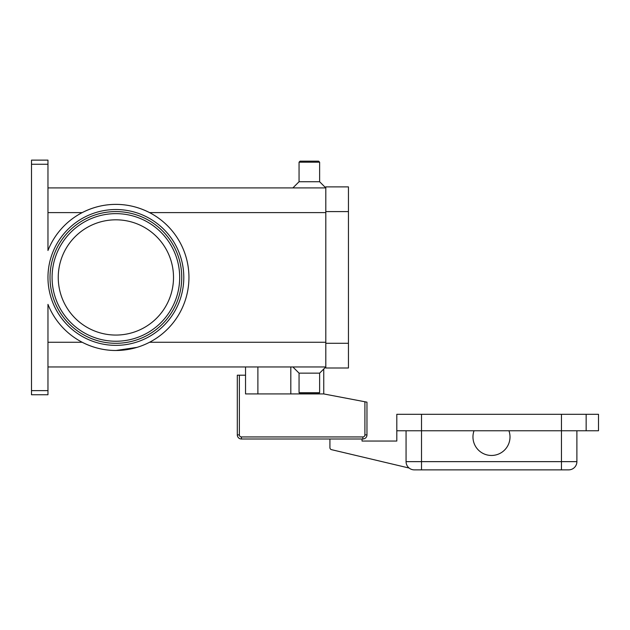 <?xml version="1.0" encoding="UTF-8"?>
<svg xmlns="http://www.w3.org/2000/svg" width="630" height="630" viewBox="0 0 630 630"><rect width="100%" height="100%" fill="white"/><g stroke="black" fill="none" stroke-linecap="round" stroke-linejoin="round"><path stroke-width="0.94" d="M239.368 375.197L237.305 375.197L237.305 434.881A4.119 4.119 0 0 0 241.424 439L362.849 439A4.119 4.119 0 0 0 366.967 434.881L366.967 402.161L364.912 401.767L364.912 434.881A2.055 2.055 0 0 1 362.849 436.944L241.424 436.944A2.055 2.055 0 0 1 239.368 434.881L239.368 375.197L245.542 375.197L245.542 366.967M508.945 443.118A18.522 18.522 0 0 1 485.305 454.403A18.522 18.522 0 0 1 474.02 430.77L508.945 430.77A18.522 18.522 0 0 1 508.945 443.118M406.066 430.77L406.066 461.64A8.229 8.229 0 0 0 414.304 469.87L568.662 469.87A8.229 8.229 0 0 0 574.481 467.46A8.229 8.229 0 0 1 568.662 469.87M47.967 366.967L325.805 366.967L319.63 373.141L319.63 392.695L318.599 393.718L300.077 393.718L299.053 392.695L299.053 373.141L292.879 366.967M319.63 392.695L299.053 392.695M319.63 373.141L299.053 373.141M47.967 187.913L325.805 187.913L319.63 181.739L319.63 162.186L318.599 161.162L300.077 161.162L299.053 162.186L299.053 181.739L292.879 187.913M173.51 277.436A57.629 57.629 0 0 0 115.881 219.815A57.629 57.629 0 0 0 58.251 277.436A57.629 57.629 0 0 0 115.881 335.065A57.629 57.629 0 0 0 173.51 277.436M181.739 277.436A65.859 65.859 0 0 1 115.881 343.295A65.859 65.859 0 0 1 50.022 277.436A65.859 65.859 0 0 1 115.881 211.585A65.859 65.859 0 0 1 181.739 277.436M47.967 164.249L47.967 250.504A73.064 73.064 0 0 1 188.945 277.436A73.064 73.064 0 0 1 47.967 304.369L47.967 390.632L31.5 390.632L31.5 164.249L47.967 164.249L47.967 160.13L31.5 160.13L31.5 164.249M137.088 347.358L115.881 350.5C104.21 350.5 92.98 347.752 82.191 342.271L47.967 342.271M47.967 212.609L82.191 212.609C92.98 207.12 104.21 204.38 115.881 204.38C127.551 204.38 138.781 207.12 149.57 212.609L325.805 212.609M31.5 390.632L31.5 394.75L47.967 394.75L47.967 390.632M319.63 181.739L299.053 181.739M319.63 162.186L299.053 162.186M576.891 430.77L576.891 461.64A8.229 8.229 0 0 1 574.481 467.46A8.229 8.229 0 0 0 576.891 461.64L561.456 461.64L561.456 469.87M586.152 430.77L586.152 414.304L598.5 414.304L598.5 430.77L508.945 430.77M474.02 430.77L396.805 430.77L396.805 414.304L586.152 414.304M364.912 434.881L366.967 434.881A4.119 4.119 0 0 1 362.849 439L362.029 439L362.029 441.055L396.805 441.055L396.805 430.77M409.146 468.051L331.506 449.662A2.055 2.055 0 0 1 329.923 447.662L329.923 439L241.424 439L241.424 436.944M325.805 211.585L325.805 367.999L348.445 367.999L348.445 186.882L325.805 186.882L325.805 211.585L348.445 211.585M323.749 369.022L323.749 393.931L364.912 401.767M323.749 393.931L245.542 393.931L245.542 375.197M257.891 393.931L257.891 366.967M179.684 277.436A63.803 63.803 0 0 0 115.881 213.641A63.803 63.803 0 0 0 52.077 277.436A63.803 63.803 0 0 0 115.881 341.239A63.803 63.803 0 0 0 179.684 277.436M237.305 434.881L239.368 434.881M362.849 439L362.849 436.944M290.816 393.931L290.816 366.967M561.456 414.304L561.456 461.64L406.066 461.64A8.229 8.229 0 0 0 414.304 469.87M421.509 414.304L421.509 469.87M47.967 277.436A67.914 67.914 0 0 0 115.881 345.358A67.914 67.914 0 0 0 183.795 277.436A67.914 67.914 0 0 0 115.881 209.522A67.914 67.914 0 0 0 47.967 277.436M325.805 342.271L149.57 342.271M325.805 343.295L348.445 343.295"/></g></svg>
